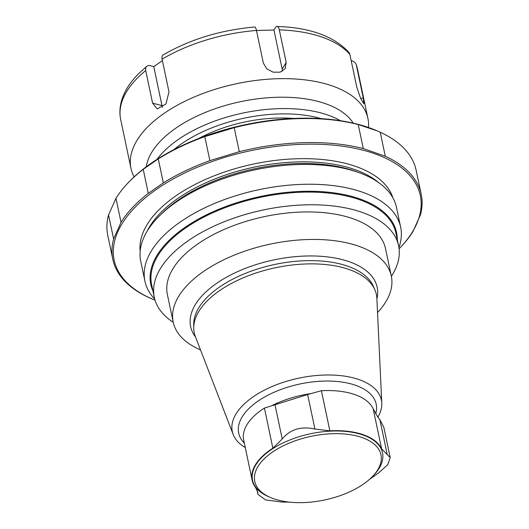 <?xml version="1.0" encoding="UTF-8"?>
<svg xmlns="http://www.w3.org/2000/svg" width="529" height="529" viewBox="0 0 529 529"><rect width="100%" height="100%" fill="white"/><g stroke="black" fill="none" stroke-linecap="round" stroke-linejoin="round"><path stroke-width="0.79" d="M173.228 322.3A124.844 62.984 -11.9 0 1 154.289 297.298L151.618 284.622A124.844 62.984 -11.9 0 1 185.454 228.105A124.844 62.984 -11.9 0 1 313.73 192.139A124.844 62.984 -11.9 0 1 395.937 233.137L398.608 245.813A124.844 62.984 -11.9 0 1 391.367 276.33M293.754 118.443A96.093 48.483 168.1 0 0 198.825 138.453M421.236 194.381A157.589 79.509 -11.9 0 0 385.291 156.24L363.291 148.576A157.589 79.509 -11.9 0 0 239.287 151.691L209.868 160.644A157.589 79.509 -11.9 0 0 163.335 182.908L148.292 193.356A157.589 79.509 -11.9 0 0 121.029 222.325L115.963 198.296A157.589 79.509 -11.9 0 1 127.251 183.755L128.031 182.922A156.439 78.927 -11.9 0 1 357.313 124.143A156.439 78.927 -11.9 0 1 376.469 130.564L380.225 132.21A157.589 79.509 -11.9 0 1 416.171 170.351L421.236 194.381A157.589 79.509 -11.9 0 1 420.449 214.807L413.037 231.424A157.589 79.509 -11.9 0 1 401.749 245.965L400.969 246.805A156.439 78.927 -11.9 0 1 399.084 248.769M162.396 60.623L153.767 66.614L161.98 105.582A10.765 7.128 -70.8 0 0 162.582 107.453M282.314 71.263A10.765 8.729 24.1 0 0 282.155 68.995L286.189 62.501L285.118 68.724L280.152 72.156L273.169 72.182L266.748 68.803L263.349 63.077L256.472 30.437A7.69 1.653 -94.5 0 0 254.799 27.005C220.58 30.014 190.004 39.338 163.071 54.983A7.69 3.736 59.2 0 0 162.092 59.175L168.969 91.808L166 103.935L157.252 108.908L152.603 103.168L161.98 105.582M286.189 62.501L279.312 29.869A7.69 2.883 91.8 0 0 277.037 26.45A7.69 2.883 91.8 0 0 275.49 27.541L273.943 30.027L282.155 68.995M273.943 30.027L256.472 30.464A121.075 61.086 -11.9 0 0 162.092 59.175M153.767 66.614L150.17 65.689A7.69 4.741 -129.1 0 0 146.837 66.257A7.69 4.741 -129.1 0 0 145.726 70.536L152.603 103.168M134.102 176.884A121.075 61.086 -11.9 0 1 130.974 168.387L120.672 119.514A121.075 61.086 -11.9 0 1 120.5 118.635A121.075 61.086 -11.9 0 1 145.726 70.536M279.312 29.869A121.075 61.086 -11.9 0 1 349.887 54.454A7.69 6.394 -40.8 0 0 348.71 52.14C333.673 36.111 309.782 27.548 277.037 26.45M349.887 54.454L356.771 87.093L360.646 98.427L363.892 103.836L363.244 97.878L356.367 65.239A121.075 61.086 -11.9 0 1 357.419 68.71A121.075 61.086 -11.9 0 1 357.617 69.583L367.919 118.456A121.075 61.086 -11.9 0 1 368.482 127.489M351.196 60.643A7.69 6.619 159.8 0 1 356.176 64.604A7.69 6.619 159.8 0 1 356.367 65.239M130.974 168.387A121.075 61.086 -11.9 0 1 236.847 83.648A121.075 61.086 -11.9 0 1 367.919 118.456M146.275 166.78A107.625 54.295 -11.9 0 1 240.642 101.654A107.625 54.295 -11.9 0 1 353.266 123.158M157.02 159.361A107.625 54.295 -11.9 0 1 243.036 113.021A107.625 54.295 -11.9 0 1 340.445 120.711M173.691 149.767A103.777 52.358 -11.9 0 1 321.321 118.661M154.706 299.037A130.683 65.933 -11.9 0 1 144.906 281.097L140.734 261.293A130.683 65.933 -11.9 0 1 255.011 169.829A130.683 65.933 -11.9 0 1 396.479 207.394L400.658 227.206A130.683 65.933 -11.9 0 1 398.926 247.572M144.906 281.097A130.683 65.933 -11.9 0 1 259.184 189.633A130.683 65.933 -11.9 0 1 400.658 227.206M155.043 300.194A156.439 78.927 -11.9 0 1 152.531 299.156A156.439 78.927 -11.9 0 1 152.861 191.934A156.439 78.927 -11.9 0 1 357.392 148.834A156.439 78.927 -11.9 0 1 400.969 246.805M121.029 222.325L113.609 238.949L108.551 214.919L115.963 198.296M152.531 299.156L148.775 297.516A157.589 79.509 -11.9 0 1 112.829 259.369A157.589 79.509 -11.9 0 1 113.609 238.949M385.291 156.24L380.225 132.21M363.291 148.576L358.226 124.546L377.197 130.875M239.287 151.691L234.221 127.661A157.589 79.509 -11.9 0 1 358.226 124.546M209.868 160.644L204.809 136.614L234.221 127.661M163.335 182.908L158.27 158.879A157.589 79.509 -11.9 0 1 204.809 136.614M158.27 158.879L143.227 169.326L148.292 193.356M127.251 183.755A157.589 79.509 -11.9 0 1 143.227 169.326M112.829 259.369L107.764 235.339A157.589 79.509 -11.9 0 1 108.551 214.919M361.988 437.523A64.498 32.54 -11.9 0 1 373.011 475.961A64.498 32.54 -11.9 0 1 270.584 497.544A64.498 32.54 -11.9 0 1 273.87 451.158A64.498 32.54 -11.9 0 1 361.988 437.523M270.584 497.544L268.831 496.797A66.416 33.512 -11.9 0 1 272.217 449.022A66.416 33.512 -11.9 0 1 362.96 434.983A66.416 33.512 -11.9 0 1 374.314 474.573L373.011 475.961M252.141 480.18L243.69 440.062A66.799 33.704 -11.9 0 1 243.571 433.469A66.799 33.704 -11.9 0 1 264.414 408.077L307.647 394.522L321.407 390.726L329.865 430.844L314.92 429.039C301.034 426.024 290.137 429.336 282.221 438.991L272.871 448.195A66.799 33.704 -11.9 0 0 252.141 480.18A66.799 33.704 -11.9 0 0 255.414 487.295L257.722 491.93L257.921 494.344L265.651 499.951L282.307 502.087L289.099 502.094M369.361 479.486L378.923 472.675L387.75 464.7L390.21 457.585L381.621 448.876A66.799 33.704 -11.9 0 0 363.198 434.686A66.799 33.704 -11.9 0 0 329.865 430.844M321.407 390.726A66.799 33.704 -11.9 0 1 354.741 394.561A66.799 33.704 -11.9 0 1 371.867 406.431A66.799 33.704 -11.9 0 1 373.163 408.758L377.633 416.766L379.888 419.695L383.796 427.161L390.21 457.585M245.277 447.6A76.183 38.438 -11.9 0 1 233.183 434.468A76.183 38.438 -11.9 0 1 271.225 386.904A76.183 38.438 -11.9 0 1 358.94 379.571A76.183 38.438 -11.9 0 1 381.779 403.158A76.183 38.438 -11.9 0 1 377.904 417.13M233.183 434.468L195.353 336.53A93.058 46.949 -11.9 0 1 193.746 328.006A93.058 46.949 -11.9 0 1 249.45 275.325A93.058 46.949 -11.9 0 1 348.968 269.466A93.058 46.949 -11.9 0 1 374.896 289.832A93.058 46.949 -11.9 0 1 376.866 298.277L381.779 403.158M195.585 337.118A95.319 48.093 -11.9 0 1 233.064 273.771A95.319 48.093 -11.9 0 1 349.1 261.676A95.319 48.093 -11.9 0 1 376.893 298.911M200.511 349.874A111.467 56.239 -11.9 0 1 173.175 322.055A111.467 56.239 -11.9 0 1 234.129 255.183A111.467 56.239 -11.9 0 1 358.483 246.137A111.467 56.239 -11.9 0 1 391.315 276.085A111.467 56.239 -11.9 0 1 377.534 312.573M154.289 297.298A124.844 62.984 -11.9 0 1 263.462 209.927A124.844 62.984 -11.9 0 1 398.608 245.813M173.175 322.055L167.376 294.541A111.467 56.239 -11.9 0 1 228.33 227.675A111.467 56.239 -11.9 0 1 352.684 218.629A111.467 56.239 -11.9 0 1 385.515 248.57L391.315 276.085M152.954 290.97A125.591 63.368 -11.9 0 1 260.618 196.451A125.591 63.368 -11.9 0 1 397.272 239.485M360.685 98.52L363.244 97.878M147.135 231.226A127.033 64.088 -11.9 0 1 254.429 167.085A127.033 64.088 -11.9 0 1 378.493 182.472M161.114 214.265A127.033 64.088 -11.9 0 1 358.854 172.593M140.152 251.169A129.34 65.252 -11.9 0 1 253.781 163.997A129.34 65.252 -11.9 0 1 392.928 197.899M274.948 404.48L282.221 438.991M307.647 394.522L314.92 429.039M257.14 490.165L257.861 493.57M379.888 419.695L387.162 454.206M272.528 405.287A69.167 34.894 -11.9 0 1 311.032 393.569M264.414 408.077L272.871 448.195M373.163 408.758L381.621 448.876M244.338 443.157A70.264 35.45 -11.9 0 1 267.74 395.308A70.264 35.45 -11.9 0 1 355.495 385.271A70.264 35.45 -11.9 0 1 375.696 413.784M193.746 328.006L193.726 324.224A92.297 46.565 -11.9 0 1 248.974 271.979A92.297 46.565 -11.9 0 1 347.672 266.166A92.297 46.565 -11.9 0 1 373.388 286.368L374.896 289.832M120.5 118.635C119.481 112.829 119.799 106.964 121.472 101.026C124.269 91.391 130.002 82.253 138.671 73.617L146.837 66.257M356.176 64.604L357.419 68.71M256.955 489.768L257.921 494.344"/></g></svg>
